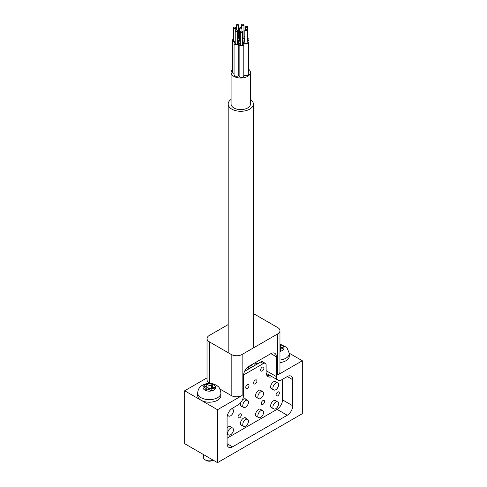 <?xml version="1.0" encoding="UTF-8"?>
<svg xmlns="http://www.w3.org/2000/svg" width="487" height="487" viewBox="0 0 487 487"><rect width="100%" height="100%" fill="white"/><g stroke="black" fill="none" stroke-linecap="round" stroke-linejoin="round"><path stroke-width="0.73" d="M277.706 374.972L277.706 333.893A7.737 4.468 0 0 0 279.97 330.734L279.97 371.812A7.737 4.468 180 0 1 277.706 374.972L302.33 360.751L289.308 353.233M207.03 377.857L184.67 390.769L184.67 443.694L217.506 462.65L302.33 413.676L302.33 360.751M184.67 390.769L217.506 409.725L217.506 462.65M287.281 376.548L281.809 379.708A7.737 4.468 -60 0 1 277.937 380.091A7.737 4.468 -60 0 1 276.336 376.548L276.336 356.801A7.737 4.468 120 0 0 274.735 353.258A7.737 4.468 120 0 0 270.863 353.641L248.973 366.279A7.737 4.468 120 0 0 243.5 375.757L243.5 395.505A7.737 4.468 -60 0 1 238.027 404.989L232.555 408.149A7.737 4.468 120 0 0 227.082 417.627L227.082 443.694A7.737 4.468 120 0 0 228.683 447.236A7.737 4.468 120 0 0 232.555 446.853L287.281 415.253A7.737 4.468 120 0 0 292.754 405.774L292.754 379.708A7.737 4.468 120 0 0 291.153 376.165A7.737 4.468 120 0 0 287.281 376.548L292.754 379.708M277.706 333.893L242.13 354.433L242.13 395.505A7.737 4.468 180 0 1 231.185 395.505L231.185 354.433A7.737 4.468 0 0 0 242.13 354.433M217.506 409.725L242.13 395.505M228.19 324.567L209.294 335.476A7.737 4.468 0 0 0 207.03 338.635A7.737 4.468 0 0 0 209.294 341.795L231.185 354.433M209.294 341.795L209.294 382.867L210.25 383.421M219.917 389.003L231.185 395.505M209.294 382.867A7.737 4.468 180 0 1 207.03 379.708L207.03 338.635M253.337 313.975A7.737 4.468 0 0 1 255.815 314.937L277.706 327.574A7.737 4.468 0 0 1 279.97 330.734M279.97 350.853A0.724 0.42 0 0 0 280.664 350.433A0.724 0.42 0 0 0 280.64 350.323A2.484 1.437 180 0 1 280.549 349.94A2.484 1.437 180 0 1 282.539 348.534A0.724 0.42 0 0 0 283.117 348.126A0.724 0.42 0 0 0 282.576 347.718A2.484 1.437 180 0 1 281.017 347.012A2.484 1.437 180 0 1 280.719 346.33A2.484 1.437 180 0 1 280.847 345.873A0.724 0.42 0 0 0 280.883 345.74A0.724 0.42 0 0 0 279.97 345.338M279.97 351.425A6.27 3.622 0 0 0 283.221 346.324A6.27 3.622 0 0 0 279.97 344.674M279.97 362.584A11.609 6.702 0 0 0 289.315 356.015L289.315 353.471L286.892 347.499L279.97 344.066M280.719 348.637A0.724 0.42 0 0 0 279.97 348.497M204.564 386.8A0.724 0.42 0 0 0 204.059 386.964A0.724 0.42 0 0 0 203.913 387.214A0.724 0.42 0 0 0 204.388 387.609A2.484 1.437 180 0 1 206.019 388.955A2.484 1.437 180 0 1 205.806 389.539A0.724 0.42 0 0 0 205.745 389.71A0.724 0.42 0 0 0 206.165 390.087A0.724 0.42 0 0 0 206.938 390.032A2.484 1.437 180 0 1 210.542 390.288A0.724 0.42 0 0 0 211.352 390.44A0.724 0.42 0 0 0 211.851 390.038A0.724 0.42 0 0 0 211.845 389.965A2.484 1.437 180 0 1 211.808 389.722A2.484 1.437 180 0 1 212.308 388.857A2.484 1.437 180 0 1 214.03 388.291A0.724 0.42 0 0 0 214.676 387.877A0.724 0.42 0 0 0 214.201 387.482A2.484 1.437 180 0 1 212.569 386.136A2.484 1.437 180 0 1 212.782 385.552A0.724 0.42 0 0 0 212.849 385.381A0.724 0.42 0 0 0 212.429 385.004A0.724 0.42 0 0 0 211.656 385.059A2.484 1.437 180 0 1 208.052 384.803A0.724 0.42 0 0 0 206.884 384.797A0.724 0.42 0 0 0 206.738 385.053A0.724 0.42 0 0 0 206.75 385.126A2.484 1.437 180 0 1 206.786 385.369A2.484 1.437 180 0 1 204.564 386.8L204.564 387.646M212.569 388.212A0.724 0.42 0 0 0 211.656 388.218A2.484 1.437 180 0 1 208.052 387.962A0.724 0.42 0 0 0 206.884 387.956A0.724 0.42 0 0 0 206.786 388.06M197.685 392.966L197.685 395.505A11.609 6.702 0 0 0 205.611 401.866A11.609 6.702 0 0 0 218.566 399.541A11.609 6.702 0 0 0 220.903 395.505L220.903 392.966C219.99 388.821 218.973 386.623 217.853 386.38C217.165 385.552 215.528 384.712 212.947 383.847C209.313 382.703 205.435 383.385 201.32 385.899C200.735 386.313 198.02 388.242 197.685 392.966A11.609 6.702 0 0 0 205.611 399.322A11.609 6.702 0 0 0 218.566 397.002A11.609 6.702 0 0 0 220.903 392.966M214.304 389.728A6.27 3.622 0 0 0 213.069 384.657A6.27 3.622 0 0 0 204.29 385.363A6.27 3.622 0 0 0 205.52 390.434A6.27 3.622 0 0 0 214.304 389.728M206.75 388.285A2.484 1.437 180 0 1 206.786 388.529A2.484 1.437 180 0 1 206.019 389.563M213.05 460.075L212.362 460.471A4.34 2.502 180 0 1 206.226 460.471L205.191 459.874A5.807 3.354 180 0 1 203.493 457.506L203.493 454.56M213.032 460.069A5.807 3.354 180 0 1 205.191 459.874M228.987 435.135A4.024 2.325 -60 0 1 228.573 434.982A4.024 2.325 -60 0 1 228.391 430.666A4.024 2.325 -60 0 1 232.183 427.854A4.024 2.325 -60 0 1 232.597 428.012A4.024 2.325 -60 0 1 232.78 432.322A4.024 2.325 -60 0 1 228.987 435.135M248.327 368.002L249.137 366.187M277.73 392.047A2.319 1.339 120 0 0 276.214 394.093A2.319 1.339 120 0 0 276.573 395.955A2.319 1.339 120 0 0 277.73 395.84A2.319 1.339 120 0 0 279.246 393.794A2.319 1.339 120 0 0 278.893 391.932A2.319 1.339 120 0 0 277.73 392.047M239.695 414.005A2.319 1.339 120 0 0 238.18 416.056A2.319 1.339 120 0 0 238.533 417.913A2.319 1.339 120 0 0 239.695 417.797A2.319 1.339 120 0 0 241.211 415.752A2.319 1.339 120 0 0 240.858 413.895A2.319 1.339 120 0 0 239.695 414.005M261.312 403.425A2.319 1.339 120 0 0 261.793 404.484A2.319 1.339 120 0 0 263.583 403.863A2.319 1.339 120 0 0 264.599 401.525A2.319 1.339 120 0 0 264.118 400.466A2.319 1.339 120 0 0 262.329 401.087A2.319 1.339 120 0 0 261.312 403.425M262.274 367.168A2.319 1.339 120 0 0 260.752 369.213A2.319 1.339 120 0 0 261.111 371.07A2.319 1.339 120 0 0 262.274 370.96A2.319 1.339 120 0 0 263.79 368.909A2.319 1.339 120 0 0 263.43 367.052A2.319 1.339 120 0 0 262.274 367.168M253.654 382.885A2.319 1.339 120 0 0 254.135 383.951A2.319 1.339 120 0 0 255.925 383.324A2.319 1.339 120 0 0 256.935 380.986A2.319 1.339 120 0 0 256.454 379.927A2.319 1.339 120 0 0 254.664 380.548A2.319 1.339 120 0 0 253.654 382.885M245.716 387.469A2.319 1.339 120 0 0 246.197 388.529A2.319 1.339 120 0 0 247.986 387.908A2.319 1.339 120 0 0 248.997 385.57A2.319 1.339 120 0 0 248.516 384.505A2.319 1.339 120 0 0 246.732 385.132A2.319 1.339 120 0 0 245.716 387.469M239.945 27.722A1.163 0.67 0 0 0 239.604 28.197A1.163 0.67 0 0 0 240.322 28.818A1.163 0.67 0 0 0 241.582 28.672A1.163 0.67 0 0 0 241.923 28.197A1.163 0.67 0 0 0 241.205 27.576A1.163 0.67 0 0 0 239.945 27.722M239.604 28.197L239.604 40.835A1.163 0.67 0 0 0 240.298 41.45M239.604 39.678A2.319 1.339 0 0 0 239.123 39.891A2.319 1.339 0 0 0 238.441 40.835A2.319 1.339 0 0 0 240.298 42.15M238.709 73.056A2.319 1.339 0 0 0 239.135 73.391M240.639 31.278A1.163 0.67 0 0 0 240.298 31.752A1.163 0.67 0 0 0 241.01 32.367A1.163 0.67 0 0 0 242.276 32.227A1.163 0.67 0 0 0 242.617 31.752A1.163 0.67 0 0 0 241.899 31.131A1.163 0.67 0 0 0 240.639 31.278M240.298 31.752L240.298 44.39A1.163 0.67 0 0 0 241.01 45.011A1.163 0.67 0 0 0 242.276 44.865A1.163 0.67 0 0 0 242.617 44.39L242.617 31.752M245.186 29.628A1.163 0.67 0 0 0 244.845 30.103A1.163 0.67 0 0 0 245.564 30.718A1.163 0.67 0 0 0 246.83 30.571A1.163 0.67 0 0 0 247.165 30.103A1.163 0.67 0 0 0 246.452 29.482A1.163 0.67 0 0 0 245.186 29.628M244.845 30.103L244.845 42.74A1.163 0.67 0 0 0 245.564 43.355A1.163 0.67 0 0 0 246.83 43.215A1.163 0.67 0 0 0 247.165 42.74L247.165 30.103M245.789 26.542A1.163 0.67 0 0 0 245.448 27.016A1.163 0.67 0 0 0 246.166 27.637A1.163 0.67 0 0 0 247.426 27.491A1.163 0.67 0 0 0 247.767 27.016A1.163 0.67 0 0 0 247.055 26.395A1.163 0.67 0 0 0 245.789 26.542M247.165 40.244A1.163 0.67 0 0 0 247.426 40.129A1.163 0.67 0 0 0 247.767 39.654L247.767 27.016M241.99 24.35A1.163 0.67 0 0 0 241.649 24.825A1.163 0.67 0 0 0 242.362 25.446A1.163 0.67 0 0 0 243.628 25.3A1.163 0.67 0 0 0 243.969 24.825A1.163 0.67 0 0 0 243.25 24.204A1.163 0.67 0 0 0 241.99 24.35M242.617 38.126A1.163 0.67 0 0 0 243.628 37.937A1.163 0.67 0 0 0 243.969 37.462L243.969 24.825M236.652 24.697A1.163 0.67 0 0 0 236.311 25.172A1.163 0.67 0 0 0 237.023 25.793A1.163 0.67 0 0 0 238.289 25.647A1.163 0.67 0 0 0 238.63 25.172A1.163 0.67 0 0 0 237.912 24.551A1.163 0.67 0 0 0 236.652 24.697M237.546 38.479A1.163 0.67 0 0 0 238.289 38.284A1.163 0.67 0 0 0 238.63 37.809L238.63 25.172M233.79 27.327A1.163 0.67 0 0 0 233.45 27.796A1.163 0.67 0 0 0 234.168 28.416A1.163 0.67 0 0 0 235.434 28.27A1.163 0.67 0 0 0 235.775 27.796A1.163 0.67 0 0 0 235.057 27.181A1.163 0.67 0 0 0 233.79 27.327M233.45 27.796L233.45 40.439A1.163 0.67 0 0 0 234.046 41.024A1.163 0.67 0 0 0 235.227 41.005M240.298 43.227A2.319 1.339 0 0 0 239.817 43.44A2.319 1.339 0 0 0 239.135 44.39A2.319 1.339 0 0 0 240.566 45.626A2.319 1.339 0 0 0 243.098 45.34A2.319 1.339 0 0 0 243.78 44.39A2.319 1.339 0 0 0 242.617 43.227M239.135 44.39L239.135 75.984A2.319 1.339 0 0 0 240.566 77.226A2.319 1.339 0 0 0 243.098 76.934A2.319 1.339 0 0 0 243.78 75.984L243.78 44.39M244.845 41.578A2.319 1.339 0 0 0 244.364 41.791A2.319 1.339 0 0 0 243.683 42.74A2.319 1.339 0 0 0 245.119 43.976A2.319 1.339 0 0 0 247.646 43.684A2.319 1.339 0 0 0 248.327 42.74A2.319 1.339 0 0 0 247.165 41.578M243.78 74.712A2.319 1.339 0 0 0 247.646 75.284A2.319 1.339 0 0 0 248.327 74.334L248.327 42.74M244.845 38.783A2.319 1.339 0 0 0 244.285 39.654A2.319 1.339 0 0 0 244.845 40.531M247.165 40.957A2.319 1.339 0 0 0 248.248 40.604A2.319 1.339 0 0 0 248.93 39.654A2.319 1.339 0 0 0 247.767 38.497M242.617 38.796A2.319 1.339 0 0 0 244.45 38.412A2.319 1.339 0 0 0 244.845 38.108M237.546 39.149A2.319 1.339 0 0 0 239.111 38.759A2.319 1.339 0 0 0 239.604 38.339M233.45 39.277A2.319 1.339 0 0 0 232.969 39.49A2.319 1.339 0 0 0 232.287 40.439A2.319 1.339 0 0 0 235.227 41.73M232.287 40.439L232.287 72.033A2.319 1.339 0 0 0 234.064 73.336M235.562 30.249A1.163 0.67 0 0 0 235.227 30.724A1.163 0.67 0 0 0 235.939 31.345A1.163 0.67 0 0 0 237.206 31.198A1.163 0.67 0 0 0 237.546 30.724A1.163 0.67 0 0 0 236.828 30.109A1.163 0.67 0 0 0 235.562 30.249M235.227 30.724L235.227 43.367A1.163 0.67 0 0 0 235.939 43.982A1.163 0.67 0 0 0 237.206 43.836A1.163 0.67 0 0 0 237.546 43.367L237.546 30.724M235.227 42.205A2.319 1.339 0 0 0 234.746 42.418A2.319 1.339 0 0 0 234.064 43.367A2.319 1.339 0 0 0 235.495 44.603A2.319 1.339 0 0 0 238.027 44.311A2.319 1.339 0 0 0 238.709 43.367A2.319 1.339 0 0 0 237.546 42.205M234.064 43.367L234.064 74.961A2.319 1.339 0 0 0 235.495 76.197A2.319 1.339 0 0 0 238.027 75.911A2.319 1.339 0 0 0 238.709 74.961L238.709 43.367M232.287 69.738A9.673 5.588 0 0 0 231.088 72.435A9.673 5.588 0 0 0 237.059 77.591A9.673 5.588 0 0 0 247.603 76.38A9.673 5.588 0 0 0 250.44 72.435A9.673 5.588 0 0 0 248.93 69.44M231.088 72.435L231.088 104.029A9.673 5.588 0 0 0 237.059 109.191A9.673 5.588 0 0 0 247.603 107.98A9.673 5.588 0 0 0 250.44 104.029L250.44 72.435M250.44 99.391A12.577 7.262 180 0 1 253.337 104.029A12.577 7.262 180 0 1 249.654 109.167A12.577 7.262 180 0 1 235.952 110.738A12.577 7.262 180 0 1 228.19 104.029A12.577 7.262 180 0 1 231.088 99.391M242.617 41.645A2.319 1.339 0 0 0 243.086 40.835A2.319 1.339 0 0 0 242.617 40.031M248.327 72.155A2.319 1.339 0 0 0 248.93 71.254L248.93 39.654M244.845 36.817A2.319 1.339 0 0 0 243.969 36.3M239.604 37.28A2.319 1.339 0 0 0 238.63 36.647M231.459 408.903A4.024 2.325 -60 0 1 232.183 408.897A4.024 2.325 -60 0 1 232.597 409.056A4.024 2.325 -60 0 1 232.78 413.366A4.024 2.325 -60 0 1 228.987 416.178A4.024 2.325 -60 0 1 228.573 416.026A4.024 2.325 -60 0 1 227.739 414.242M244.036 426.448A4.024 2.325 -60 0 1 243.622 426.295A4.024 2.325 -60 0 1 243.439 421.979A4.024 2.325 -60 0 1 247.232 419.167A4.024 2.325 -60 0 1 247.646 419.319A4.024 2.325 -60 0 1 247.828 423.635A4.024 2.325 -60 0 1 244.036 426.448M244.036 407.491A4.024 2.325 -60 0 1 243.622 407.333A4.024 2.325 -60 0 1 243.439 403.023A4.024 2.325 -60 0 1 247.232 400.211A4.024 2.325 -60 0 1 247.646 400.363A4.024 2.325 -60 0 1 247.828 404.679A4.024 2.325 -60 0 1 244.036 407.491M259.084 417.761A4.024 2.325 -60 0 1 258.67 417.603A4.024 2.325 -60 0 1 258.494 413.286A4.024 2.325 -60 0 1 262.286 410.474A4.024 2.325 -60 0 1 262.694 410.632A4.024 2.325 -60 0 1 262.877 414.948A4.024 2.325 -60 0 1 259.084 417.761M259.084 398.804A4.024 2.325 -60 0 1 258.67 398.646A4.024 2.325 -60 0 1 258.494 394.33A4.024 2.325 -60 0 1 262.286 391.518A4.024 2.325 -60 0 1 262.694 391.676A4.024 2.325 -60 0 1 262.877 395.992A4.024 2.325 -60 0 1 259.084 398.804M274.132 409.068A4.024 2.325 -60 0 1 273.724 408.916A4.024 2.325 -60 0 1 273.542 404.6A4.024 2.325 -60 0 1 277.334 401.787A4.024 2.325 -60 0 1 277.748 401.945A4.024 2.325 -60 0 1 277.925 406.255A4.024 2.325 -60 0 1 274.132 409.068M274.132 390.111A4.024 2.325 -60 0 1 273.724 389.959A4.024 2.325 -60 0 1 273.542 385.643A4.024 2.325 -60 0 1 277.334 382.831A4.024 2.325 -60 0 1 277.748 382.989A4.024 2.325 -60 0 1 277.925 387.299A4.024 2.325 -60 0 1 274.132 390.111M276.33 401.13A4.255 2.459 120 0 0 275.758 400.527A4.255 2.459 120 0 0 272.477 401.665A4.255 2.459 120 0 0 270.62 405.951A4.255 2.459 120 0 0 271.496 407.899A4.255 2.459 120 0 0 272.306 408.1M276.33 382.167A4.255 2.459 120 0 0 275.758 381.571A4.255 2.459 120 0 0 272.477 382.709A4.255 2.459 120 0 0 270.62 386.995A4.255 2.459 120 0 0 271.496 388.943A4.255 2.459 120 0 0 272.306 389.143M261.282 390.86A4.255 2.459 120 0 0 260.703 390.257A4.255 2.459 120 0 0 257.428 391.396A4.255 2.459 120 0 0 255.565 395.681A4.255 2.459 120 0 0 256.448 397.629A4.255 2.459 120 0 0 257.258 397.83M261.282 409.817A4.255 2.459 120 0 0 260.703 409.214A4.255 2.459 120 0 0 257.428 410.358A4.255 2.459 120 0 0 255.565 414.638A4.255 2.459 120 0 0 256.448 416.586A4.255 2.459 120 0 0 257.258 416.787M246.233 418.503A4.255 2.459 120 0 0 245.655 417.907A4.255 2.459 120 0 0 242.374 419.045A4.255 2.459 120 0 0 240.517 423.331A4.255 2.459 120 0 0 241.4 425.279A4.255 2.459 120 0 0 242.209 425.474M246.233 399.547A4.255 2.459 120 0 0 245.655 398.944A4.255 2.459 120 0 0 242.282 400.192M240.955 402.317A4.255 2.459 120 0 0 240.517 404.368A4.255 2.459 120 0 0 241.4 406.316A4.255 2.459 120 0 0 242.209 406.517M231.185 427.196A4.255 2.459 120 0 0 230.607 426.594A4.255 2.459 120 0 0 227.082 428.006M227.082 438.197L277.048 409.348A7.737 4.468 120 0 0 282.521 399.87L282.521 379.3M271.977 376.652A9.673 5.588 -60 0 1 268.106 376.652A9.673 5.588 -60 0 1 266.103 372.22L266.103 365.11A3.872 2.234 120 0 0 265.299 363.339A3.872 2.234 120 0 0 263.364 363.533L243.537 374.978M265.299 363.339L262.676 361.823A3.872 2.234 120 0 0 260.74 362.018L244.596 371.338M269.348 375.136A9.673 5.588 -60 0 1 266.973 375.574M266.103 370.644L276.336 376.548M227.082 443.694L232.555 446.853M277.048 409.348L287.281 415.253M270.863 353.641L276.336 356.801M282.521 399.87L292.754 405.774M282.576 347.718L282.576 348.528M279.97 360.045A11.609 6.702 0 0 0 289.315 353.471M208.052 384.803L208.052 387.962M205.806 389.539L205.806 389.88M214.201 387.482L214.201 388.267M211.656 385.059L211.656 388.218M255.541 362.492L257.112 363.399A2.319 1.339 120 0 0 255.949 363.515A2.319 1.339 120 0 0 254.798 364.72A2.319 1.339 120 0 0 254.397 365.676M263.364 363.533L260.74 362.018M266.17 373.298L277.937 380.091M280.549 349.94L280.549 350.658M280.719 346.33L280.719 349.416M211.808 389.722L211.808 390.19M206.019 388.955L206.019 390.038M212.569 386.136L212.569 388.687M206.786 385.369L206.786 388.529M228.573 434.982L227.082 434.124M232.597 428.012L229.797 426.393M250.908 365.165L253.088 366.437M238.441 40.835L238.441 42.74M245.448 27.016L245.448 29.512M241.649 24.825L241.649 27.765M236.311 25.172L236.311 30.054M243.683 42.74L243.683 44.013M244.285 39.654L244.285 41.839M228.19 104.029L228.19 352.698M253.337 104.029L253.337 347.962M235.775 27.796L235.775 30.157M243.086 40.835L243.086 43.434M241.923 28.197L241.923 31.138M248.327 369.183L248.327 366.699M257.112 363.399L257.726 363.759M250.933 367.673L249.454 366.005M228.573 416.026L227.392 415.344M232.597 409.056L231.836 408.617M243.622 426.295L240.822 424.676M247.646 419.319L244.845 417.706M243.622 407.333L240.822 405.72M247.646 400.363L244.845 398.75M258.67 417.603L255.87 415.989M262.694 410.632L259.894 409.013M258.67 398.646L255.87 397.027M262.694 391.676L259.894 390.057M273.724 408.916L270.924 407.296M277.748 401.945L274.948 400.326M273.724 389.959L270.924 388.34M277.748 382.989L274.948 381.37"/></g></svg>
